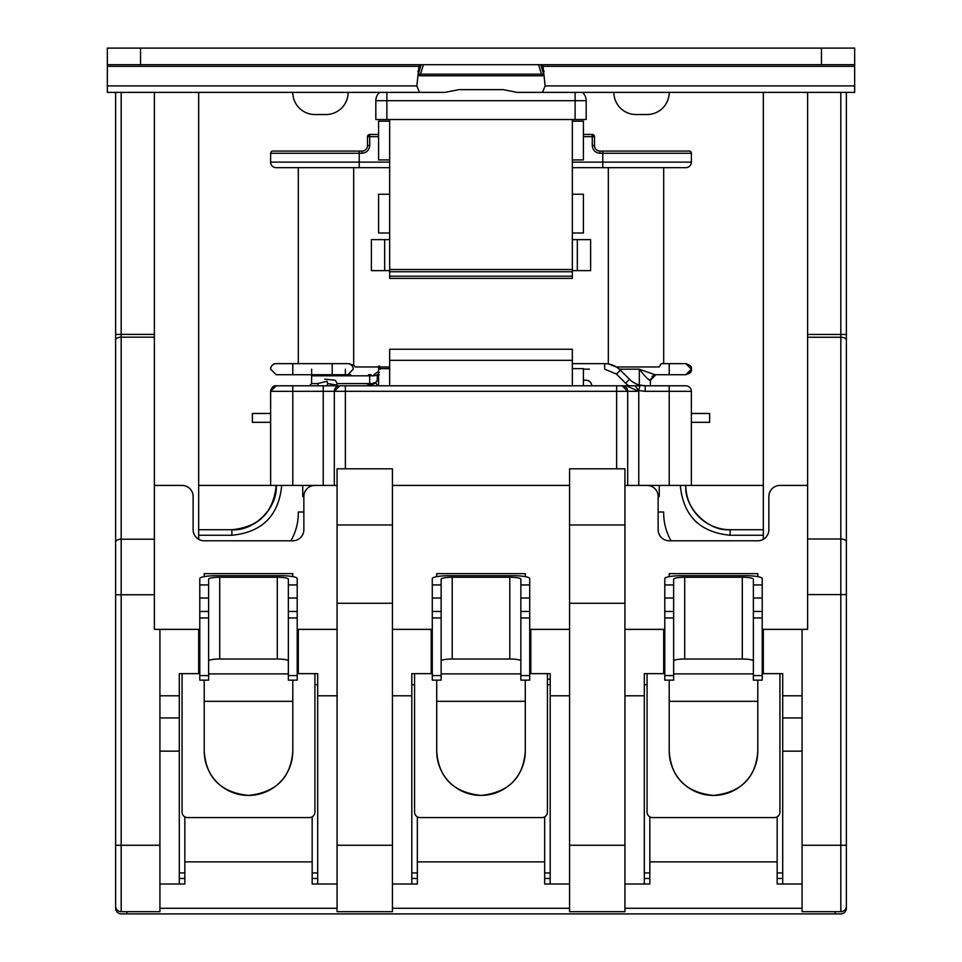 <?xml version="1.0" encoding="UTF-8"?>
<svg xmlns="http://www.w3.org/2000/svg" width="962" height="962" viewBox="0 0 962 962"><rect width="100%" height="100%" fill="white"/><g stroke="black" fill="none" stroke-linecap="round" stroke-linejoin="round"><path stroke-width="1.44" d="M572.342 232.996L583.417 232.996L583.417 194.24L572.342 194.24M572.342 159.92L583.417 159.92L583.417 121.176L572.342 121.176M389.658 194.24L378.583 194.24L378.583 232.996L389.658 232.996M389.658 121.176L378.583 121.176L378.583 159.92L389.658 159.92M572.342 119.516L572.342 276.178L389.658 276.178L389.658 278.391L572.342 278.391L572.342 276.178M389.658 119.516L389.658 276.178M389.658 239.634L371.392 239.634L371.392 270.635L389.658 270.635M572.342 270.635L590.608 270.635L590.608 239.634L572.342 239.634M389.658 271.741L572.342 271.741M854.665 64.707L821.452 64.707L821.452 48.1L854.665 48.1L854.665 66.33L543.025 66.33L545.153 85.907L542.472 92.388L517.231 92.388L502.97 89.622L459.03 89.622L444.769 92.388L419.528 92.388L416.847 85.907L418.975 66.33L107.335 66.33L107.335 92.388L115.632 92.388L115.632 906.144A5.531 5.531 0 0 0 121.176 911.687L121.176 845.261L115.632 845.261M417.869 71.236L419.528 75.782L542.472 75.782L544.131 71.236M420.166 64.707L418.975 66.33M107.335 66.33L107.335 48.1L821.452 48.1M543.025 66.33L541.834 64.707M854.665 66.33L854.665 92.388L846.368 92.388L846.368 906.144A5.531 5.531 0 0 1 840.824 911.687L802.08 911.687L802.08 629.364L762.217 629.364M419.119 75.589A5.531 3.054 90 0 0 420.466 74.158L541.534 74.158A5.531 3.054 -90 0 0 542.52 75.361L543.686 75.782M375.817 100.685A11.075 11.075 179.1 0 1 379.569 92.388L386.892 92.388L386.892 100.685L586.183 100.685L586.183 119.516L375.817 119.516L375.817 100.685L386.892 100.685L386.892 119.516M419.528 92.388L115.632 92.388M846.368 92.388L542.472 92.388M821.452 64.707L107.335 64.707M540.776 64.707L543.59 73.846M538.54 64.707L541.534 74.158L543.686 74.158M423.46 64.707L420.466 74.158L418.314 74.158M418.41 73.846L421.224 64.707M292.785 92.388A22.138 22.138 -66.8 0 0 314.923 114.526L325.998 114.526A22.138 22.138 0 0 0 348.136 92.388A22.138 22.138 0 0 1 325.998 114.526L325.986 114.526A22.138 22.138 0 0 0 348.136 92.388A22.138 22.138 0 0 1 325.998 114.526M613.864 92.388A22.138 22.138 -66.8 0 0 636.002 114.526L647.077 114.526A22.138 22.138 0 0 0 669.215 92.388A22.138 22.138 0 0 1 647.077 114.526L647.065 114.526A22.138 22.138 0 0 0 669.215 92.388A22.138 22.138 0 0 1 647.077 114.526M582.431 92.388A11.075 11.075 0 0 1 586.183 100.685A11.075 11.075 0 0 0 582.431 92.388M654.978 374.711L649.759 380.243C648.135 379.665 644.648 375.974 639.321 369.18L654.978 374.711L669.215 374.711L669.215 363.636L685.822 363.636C690.283 365.151 692.135 366.991 691.365 369.18C692.135 371.356 690.283 373.208 685.822 374.711L669.215 374.711L685.822 374.711L691.365 369.18L685.822 363.636L661.134 363.636L659.259 366.967L616.353 366.967L608.321 363.937L608.321 167.677L572.342 167.677L602.789 167.677L602.789 151.07L600.023 151.07A5.531 5.531 0 0 1 594.48 145.527L592.267 145.527L592.267 134.464A2.213 2.213 0 0 1 594.48 136.676L594.48 145.527A5.531 5.531 0 0 0 600.023 151.07L600.023 153.283C595.334 152.802 592.76 150.216 592.267 145.527M276.178 374.711L292.785 374.711L276.178 374.711L270.635 369.18A5.531 5.531 0 0 1 276.178 363.636L347.943 363.636A5.531 5.255 90 0 1 353.198 369.18L347.943 374.711L292.785 374.711L292.785 363.636M616.63 468.819L616.63 385.786L626.394 385.786L638.768 391.318L638.768 485.425L691.365 485.425L691.365 391.318L669.215 391.318L669.215 385.786L645.177 385.786L685.822 385.786L645.177 385.786L639.321 384.992L639.321 369.18L619.336 369.18L616.353 366.967M627.693 485.425L627.693 391.318L345.37 391.318L345.37 385.786L276.166 385.786L270.635 391.318L270.707 390.44M345.37 374.711L345.37 369.18M270.803 389.983L275.192 385.87M154.389 485.425L182.071 485.425A11.075 11.075 0 0 1 193.134 496.5L193.134 529.713A11.075 11.075 0 0 0 204.209 540.788L292.785 540.788A11.075 11.075 0 0 0 303.86 529.713L303.86 496.5L302.741 496.5L302.741 485.425M281.71 485.425C278.752 515.692 262.145 532.299 231.89 535.257L198.677 535.257M317.688 684.716L314.923 684.716M290.897 540.788A55.363 55.363 0 0 0 298.316 513.107L298.316 512L303.86 512M658.14 512L663.684 512L663.684 513.107A55.363 55.363 0 0 0 671.103 540.788M647.077 684.716L644.312 684.716M763.323 535.257L730.11 535.257C699.855 532.299 683.248 515.692 680.29 485.425M659.259 485.425L659.259 496.5L658.14 496.5A11.075 11.075 0 0 0 647.077 485.425L659.259 485.425M730.11 535.257L730.11 529.713A44.288 44.288 0 0 1 685.822 485.425C683.85 507.335 708.2 531.697 730.11 529.713L763.323 529.713M644.312 878.474L649.843 878.474L644.312 878.474M777.164 878.474L782.707 878.474L777.164 878.474M179.293 878.474L184.836 878.474L179.293 878.474M312.157 878.474L317.688 878.474L312.157 878.474M231.89 535.257L231.89 529.713C253.8 531.697 278.15 507.335 276.178 485.425A44.288 44.288 0 0 1 231.89 529.713L198.677 529.713M550.192 684.716L547.426 684.716M414.574 684.716L411.808 684.716M572.342 385.786L572.342 349.242L389.658 349.242L389.658 385.786M411.808 878.474L417.34 878.474L411.808 878.474M544.66 878.474L550.192 878.474L544.66 878.474M583.417 385.786L583.417 368.626L572.342 368.626M389.658 368.626L378.583 368.626L378.583 385.786M303.812 485.425L314.923 485.425L303.812 485.425M583.417 380.243L586.183 380.243A5.531 5.531 0 0 1 591.714 385.786M371.055 384.86L375.817 382.816A22.138 22.138 0 0 1 364.742 385.786M669.215 485.425L669.215 391.318L645.177 391.318L645.177 385.786A22.138 22.138 0 0 1 629.521 379.293L625.601 383.213L616.426 374.038L604.689 369.18L604.689 363.636L572.342 363.636M604.689 363.636A22.138 22.138 0 0 1 620.346 370.13L629.521 379.293L620.346 370.13L616.426 374.038M633.717 385.786L639.91 385.786L628.571 385.786L625.601 383.213M639.91 385.786L638.768 390.572L635.004 385.786M292.785 485.425L292.785 391.318L323.232 391.318L323.232 485.425L198.677 485.425M616.209 385.786L615.524 385.786M655.05 385.786L655.928 385.942M691.365 391.318A5.531 5.531 0 0 0 685.822 385.786A5.531 5.531 0 0 1 691.365 391.318L691.365 485.425L763.323 485.425M276.178 385.786C273.533 385.449 271.693 387.289 270.635 391.318L292.785 391.318L292.785 385.786L276.178 385.786L270.635 391.318L270.635 485.425M334.307 485.425L334.307 391.318L334.307 485.425M378.583 136.676L367.52 136.676L367.52 145.527A5.531 5.531 0 0 1 361.977 151.07L281.71 151.07M270.635 153.283L361.977 153.283L361.977 151.07L272.859 151.07A2.213 2.213 0 0 0 270.635 153.283L270.635 162.133L270.635 153.283A2.213 2.213 0 0 1 272.859 151.07M602.789 167.677L685.822 167.677A5.531 5.531 0 0 0 691.365 162.133L691.365 153.283A2.213 2.213 90 0 0 689.141 151.07L600.023 151.07M379.317 374.711L377.224 374.711L377.224 380.784L375.637 382.347L366.041 385.762M377.224 380.784L378.583 380.002M389.658 366.967L355.062 366.967L353.679 365.115L347.943 363.636M359.211 167.677L276.178 167.677A5.531 5.531 0 0 1 270.635 162.133L359.211 162.133L359.211 167.677L389.658 167.677L298.316 167.677L298.316 363.636L349.759 363.636M650.396 385.918L650.396 380.243L655.928 374.711L649.759 380.243M608.321 167.677L663.684 167.677L663.684 363.636L668.349 363.636M378.583 134.464L369.733 134.464L367.52 136.676A2.213 2.213 0 0 1 369.733 134.464L369.733 145.527L367.52 145.527A5.531 5.531 0 0 1 361.977 151.07M371.116 374.711L368.602 374.711A1.106 1.07 90 0 1 369.673 375.817L369.673 383.573L373.725 383.573M270.635 422.318L252.369 422.318L252.369 413.468L270.635 413.468M309.391 385.822L311.604 383.573L311.604 369.18M626.394 385.786L336.015 385.786L337.229 383.573L335.281 380.291L324.771 379.148M378.583 373.533L377.405 374.711M377.224 374.843L374.35 375.817L311.604 375.817M337.001 385.053L327.657 383.573L327.092 381.265L317.7 383.573L318.23 385.786M379.317 365.921L380.194 369.167M379.04 369.155L378.306 366.462M374.35 375.817L373.749 374.711L378.583 371.332M691.365 413.468L709.631 413.468L709.631 422.318L691.365 422.318M669.215 374.711L685.822 374.711L689.742 373.088L685.846 374.711C690.283 373.208 692.135 371.356 691.365 369.18M583.417 136.676L594.48 136.676L592.267 134.464L583.417 134.464M270.635 391.318L270.635 402.393M327.657 383.573L327.14 385.786M616.63 391.318L616.63 385.786L622.161 385.786L627.693 391.318A5.531 5.531 0 0 0 622.161 385.786L627.693 391.318L638.768 391.318M323.232 385.786L323.232 391.318L334.307 391.318L339.839 385.786A5.531 5.531 0 0 0 334.307 391.318L345.37 391.318L345.37 468.819M763.323 539.309L763.323 92.388L807.611 92.388L807.611 629.364L802.08 629.364M652.609 485.425L652.609 486.916M624.927 695.791L644.312 695.791L644.312 884.006L624.927 884.006M569.576 884.006L544.66 884.006L544.66 861.868L417.34 861.868L417.34 884.006L392.424 884.006M569.576 629.364L530.82 629.364L530.82 673.64L550.192 673.64L550.192 884.006M432.287 629.364L431.18 629.364L431.18 673.64L411.808 673.64L411.808 884.006M569.576 845.261L569.576 911.687L624.927 911.687L624.927 603.258L569.576 603.258L569.576 845.261L624.927 845.261M624.927 603.258L624.927 468.819L569.576 468.819L569.576 603.258M392.424 524.963L392.424 911.687L337.073 911.687L337.073 468.819L392.424 468.819L392.424 524.963L337.073 524.963M431.18 629.364L392.424 629.364M530.82 629.364L529.713 629.364M569.576 695.791L550.192 695.791M411.808 695.791L392.424 695.791M337.073 884.006L312.157 884.006L312.157 861.868L184.836 861.868L184.836 884.006L159.92 884.006M569.576 485.425L392.424 485.425M644.312 695.791L644.312 673.64L663.684 673.64L663.684 629.364L624.927 629.364M807.611 485.425L779.929 485.425A11.075 11.075 0 0 0 768.866 496.5L768.866 529.713A11.075 11.075 0 0 1 757.791 540.788L669.215 540.788A11.075 11.075 0 0 1 658.14 529.713L658.14 496.5M337.073 695.791L317.688 695.791L317.688 884.006M337.073 629.364L298.316 629.364L298.316 673.64L317.688 673.64L317.688 695.791M303.86 496.5A11.075 11.075 0 0 1 314.923 485.425L337.073 485.425M647.077 485.425L624.927 485.425M154.389 539.213L121.176 539.213L121.176 334.403L154.389 334.403L154.389 629.364L199.783 629.364M846.368 340.031A5.531 2.778 180 0 0 840.824 337.253L840.824 594.588L846.368 594.588L846.368 334.475L840.824 334.475L840.824 337.253L807.611 337.253M846.368 889.549L846.368 845.261L840.824 845.261L840.824 911.687M664.79 629.364L663.684 629.364M763.323 629.364L763.323 673.64L782.707 673.64L782.707 695.791L802.08 695.791M802.08 751.142L782.707 751.142L782.707 884.006M782.707 695.791L782.707 751.142M782.707 717.929L802.08 717.929M298.316 629.364L297.21 629.364M159.92 695.791L179.293 695.791L179.293 673.64L198.677 673.64L198.677 629.364M154.389 594.756L121.176 594.756L121.176 539.213A5.531 2.778 180 0 0 115.632 541.991L115.632 344.264M198.677 539.309L198.677 92.388L154.389 92.388L154.389 334.403M179.293 884.006L179.293 751.142L159.92 751.142M179.293 695.791L179.293 751.142M115.632 594.756L121.176 594.756L121.176 845.261L159.92 845.261L159.92 629.364M159.92 845.261L159.92 911.687L121.176 911.687M179.293 717.929L159.92 717.929M292.785 751.142C290.921 777.669 276.178 792.423 248.569 795.43C220.863 792.496 206.084 777.729 204.209 751.142A44.288 44.288 0 0 0 248.497 795.43A44.288 44.288 0 0 0 292.785 751.142L292.785 701.322L204.209 701.322L204.209 680.146M204.209 751.142L204.209 701.322L292.785 701.322L292.785 680.146M292.785 576.623L292.785 573.629L204.209 573.629L204.209 576.623M182.071 673.64L182.071 812.036A5.531 5.531 0 0 0 187.602 817.58L309.391 817.58A5.531 5.531 0 0 0 314.923 812.036L314.923 673.64M298.316 651.502L297.21 651.502M199.783 651.502L198.677 651.502M199.783 611.459L208.634 611.459L208.634 617.977L199.783 617.977L199.783 578.583A16.607 2.886 180 0 1 216.39 575.709L280.603 575.709A16.607 2.886 180 0 1 297.21 578.583L297.21 680.146L288.359 680.146L288.359 675.589L297.21 675.589M199.783 617.977L199.783 675.589L208.634 675.589L208.634 680.146L199.783 680.146L199.783 675.589M208.634 617.977L208.634 675.589M208.634 611.459L208.634 579.16A11.075 1.924 0 0 1 219.709 577.248L219.709 659.018A11.075 1.924 0 0 0 208.634 660.942M288.359 660.942A11.075 1.924 0 0 0 277.284 659.018L219.709 659.018M297.21 617.977L288.359 617.977L288.359 579.16A11.075 1.924 0 0 0 277.284 577.248L219.709 577.248M288.359 617.977L288.359 675.589M199.783 584.932L208.634 584.932M288.359 584.932L297.21 584.932M288.359 598.015L297.21 598.015M288.359 611.459L297.21 611.459M199.783 598.015L208.634 598.015M436.712 751.142A44.288 44.288 0 0 0 481 795.43A44.288 44.288 0 0 0 525.288 751.142C523.424 777.669 508.682 792.423 481.072 795.43C453.379 792.496 438.588 777.729 436.712 751.142L436.712 680.146M414.574 673.64L414.574 812.036A5.531 5.531 0 0 0 420.105 817.58L541.895 817.58A5.531 5.531 0 0 0 547.426 812.036L547.426 673.64M530.82 651.502L529.713 651.502M432.287 651.502L431.18 651.502M525.288 751.142L525.288 701.322L436.712 701.322L525.288 701.322L525.288 680.146M669.215 751.142A44.288 44.288 0 0 0 713.503 795.43A44.288 44.288 0 0 0 757.791 751.142C755.928 777.669 741.185 792.423 713.576 795.43C685.882 792.496 671.091 777.729 669.215 751.142L669.215 680.146M647.077 673.64L647.077 812.036A5.531 5.531 0 0 0 652.609 817.58L774.398 817.58A5.531 5.531 0 0 0 779.929 812.036L779.929 673.64M763.323 651.502L762.217 651.502M664.79 651.502L663.684 651.502M757.791 751.142L757.791 701.322L669.215 701.322L757.791 701.322L757.791 680.146M525.288 576.623L525.288 573.629L436.712 573.629L436.712 576.623M757.791 576.623L757.791 573.629L669.215 573.629L669.215 576.623M432.287 611.459L441.137 611.459L441.137 617.977L432.287 617.977L432.287 578.583A16.607 2.886 180 0 1 448.893 575.709L513.107 575.709A16.607 2.886 180 0 1 529.713 578.583L529.713 680.146L520.863 680.146L520.863 675.589L529.713 675.589M432.287 617.977L432.287 675.589L441.137 675.589L441.137 680.146L432.287 680.146L432.287 675.589M441.137 617.977L441.137 675.589M441.137 611.459L441.137 579.16A11.075 1.924 0 0 1 452.212 577.248L452.212 659.018A11.075 1.924 0 0 0 441.137 660.942M520.863 660.942A11.075 1.924 0 0 0 509.788 659.018L452.212 659.018M529.713 617.977L520.863 617.977L520.863 579.16A11.075 1.924 0 0 0 509.788 577.248L452.212 577.248M520.863 617.977L520.863 675.589M432.287 584.932L441.137 584.932M520.863 584.932L529.713 584.932M520.863 598.015L529.713 598.015M520.863 611.459L529.713 611.459M432.287 598.015L441.137 598.015M664.79 611.459L673.64 611.459L673.64 617.977L664.79 617.977L664.79 578.583A16.607 2.886 180 0 1 681.397 575.709L745.61 575.709A16.607 2.886 180 0 1 762.217 578.583L762.217 680.146L753.366 680.146L753.366 675.589L762.217 675.589M664.79 617.977L664.79 675.589L673.64 675.589L673.64 680.146L664.79 680.146L664.79 675.589M673.64 617.977L673.64 675.589M673.64 611.459L673.64 579.16A11.075 1.924 0 0 1 684.716 577.248L684.716 659.018A11.075 1.924 0 0 0 673.64 660.942M753.366 660.942A11.075 1.924 0 0 0 742.291 659.018L684.716 659.018M762.217 617.977L753.366 617.977L753.366 579.16A11.075 1.924 0 0 0 742.291 577.248L684.716 577.248M753.366 617.977L753.366 675.589M664.79 584.932L673.64 584.932M753.366 584.932L762.217 584.932M753.366 598.015L762.217 598.015M753.366 611.459L762.217 611.459M664.79 598.015L673.64 598.015M649.843 816.834L649.843 861.868L777.164 861.868L777.164 884.006L802.08 884.006M777.164 816.834L777.164 861.868M649.843 861.868L649.843 884.006L644.312 884.006M312.157 816.834L312.157 861.868M184.836 816.834L184.836 861.868M115.632 884.006L115.632 908.272A5.628 5.628 0 0 0 121.26 913.9L126.888 913.9L121.26 913.9A5.628 5.628 0 0 1 115.632 908.272L116.065 908.272M846.368 884.006L846.368 908.272A5.628 5.628 0 0 1 840.74 913.9L126.888 913.9L126.888 911.687M835.112 911.687L835.112 913.9L840.74 913.9A5.628 5.628 0 0 0 846.368 908.272L845.935 908.272M544.66 816.834L544.66 861.868M417.34 816.834L417.34 861.868M384.68 239.634L384.68 270.635M577.32 270.635L577.32 239.634M389.658 269.528L572.342 269.528M107.335 85.907L416.847 85.907M545.153 85.907L854.665 85.907M575.108 92.388L575.108 119.516M140.548 64.707L140.548 48.1M332.191 374.711L332.191 363.636M179.293 872.931L184.836 872.931M312.157 872.931L317.688 872.931M644.312 872.931L649.843 872.931M777.164 872.931L782.707 872.931M697.45 523.051L694.949 520.731M685.822 485.425C683.85 507.335 708.2 531.697 730.11 529.713M547.426 679.184L550.192 679.184M544.66 872.931L550.192 872.931M411.808 872.931L417.34 872.931M572.342 360.317L389.658 360.317M377.537 385.786L375.637 382.347M589.502 369.18L583.417 369.18M346.476 374.711L350.914 374.711M638.768 390.572L645.177 391.318M353.679 167.677L353.679 365.115M389.658 162.133L359.211 162.133L359.211 151.07M600.023 153.283L691.365 153.283M311.604 383.573L317.7 383.573M337.229 383.573L369.673 383.573A2.213 2.128 90 0 1 368.759 385.389M270.635 369.18A5.531 5.531 0 0 1 276.178 363.636M361.977 153.283C366.654 152.79 369.24 150.204 369.733 145.527M572.342 162.133L691.365 162.133M378.306 371.897L379.317 372.438M276.178 167.677A5.531 5.531 0 0 1 270.635 162.133M616.63 385.786L339.839 385.786A5.531 5.531 0 0 0 334.307 391.318M345.37 391.318L345.37 385.786M624.927 524.963L569.576 524.963M807.611 334.475L840.824 334.475L840.824 92.388M846.368 541.774A5.531 2.778 180 0 0 840.824 538.997L807.611 538.997M392.424 603.258L337.073 603.258M392.424 845.261L337.073 845.261M154.389 337.181L121.176 337.181A5.531 2.778 180 0 0 115.632 339.959M802.08 845.261L840.824 845.261L840.824 594.588L807.611 594.588M121.176 92.388L121.176 334.403L115.632 334.403M288.359 673.881L208.634 673.881M277.284 577.248L277.284 659.018M520.863 673.881L441.137 673.881M753.366 673.881L673.64 673.881M509.788 577.248L509.788 659.018M742.291 577.248L742.291 659.018M159.92 908.272L337.073 908.272M392.424 908.272L569.576 908.272M624.927 908.272L802.08 908.272M231.89 529.713C258.778 527.08 273.545 512.325 276.178 485.425M657.695 485.425L665.199 485.425M691.365 408.561L691.365 405.892M366.077 385.75L370.43 385.04M370.526 385.016L375.817 382.816M655.928 374.711L652.008 376.334"/></g></svg>
